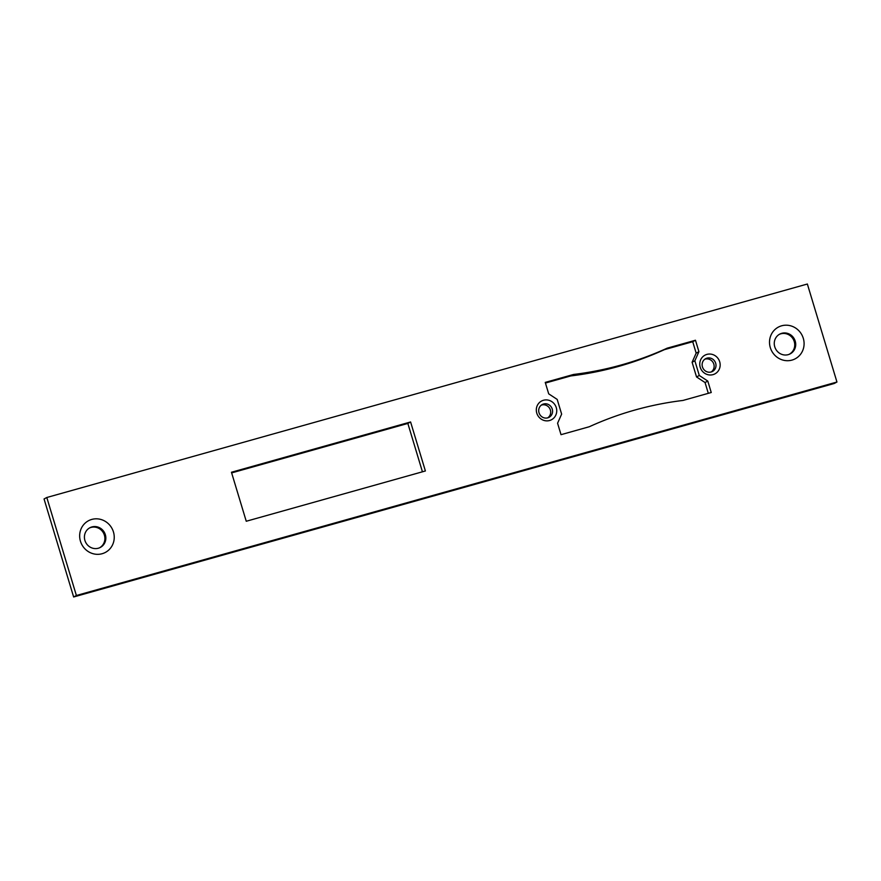 <?xml version="1.0" encoding="UTF-8"?>
<svg xmlns="http://www.w3.org/2000/svg" width="881" height="881" viewBox="0 0 881 881"><rect width="100%" height="100%" fill="white"/><g stroke="black" fill="none" stroke-linecap="round" stroke-linejoin="round"><path stroke-width="1.32" d="M99.894 547.586A11.112 10.583 61.8 0 0 89.422 528.016M711.474 371.76A7.18 6.839 61.8 0 0 704.778 359.239M46.803 497.501L44.05 498.976L73.641 596.977L834.197 383.499L836.95 382.024L807.359 284.023L46.803 497.501L76.383 595.501L836.95 382.024M548.048 417.627A7.18 6.839 61.8 0 0 541.352 405.117M789.739 353.964A11.112 10.583 61.8 0 0 779.267 334.395M708.302 393.333L705.042 382.541L696.541 376.958L692.103 362.256L696.166 353.138L692.719 341.707L664.428 349.647A346.916 330.485 -118.2 0 1 570.778 375.934L545.438 383.048M422.44 471.798L407.848 423.442L231.648 472.899M543.478 400.26A10.594 10.098 -118.2 0 1 556.495 413.09A10.594 10.098 -118.2 0 1 539.624 417.825A10.594 10.098 -118.2 0 1 543.478 400.26M706.903 354.393A10.594 10.098 -118.2 0 1 719.92 367.212A10.594 10.098 -118.2 0 1 703.049 371.947A10.594 10.098 -118.2 0 1 706.903 354.393M91.767 519.427A17.95 17.102 -118.2 0 1 113.825 541.143A17.95 17.102 -118.2 0 1 85.248 549.16A17.95 17.102 -118.2 0 1 91.767 519.427M781.623 325.805A17.95 17.102 -118.2 0 1 803.681 347.51A17.95 17.102 -118.2 0 1 775.104 355.539A17.95 17.102 -118.2 0 1 781.623 325.805M667.181 348.171A346.916 330.485 -118.2 0 1 573.531 374.469L545.24 382.398L548.698 393.84L557.199 399.423L561.638 414.125L557.574 423.232L561.021 434.674L589.301 426.734A346.916 330.485 -118.2 0 1 682.962 400.448L711.242 392.508L707.795 381.077L699.294 375.482L694.856 360.781L698.919 351.673L695.472 340.242L667.181 348.171L664.428 349.647M410.59 421.966L231.45 472.249L246.251 521.255L425.391 470.972L410.59 421.966L407.848 423.442M76.383 595.501L73.641 596.977M706.969 358.149A7.18 6.839 61.8 0 0 703.005 368.236A7.18 6.839 61.8 0 0 715.394 362.454A7.18 6.839 61.8 0 0 706.969 358.149M543.544 404.016A7.18 6.839 61.8 0 0 539.579 414.103A7.18 6.839 61.8 0 0 551.969 408.321A7.18 6.839 61.8 0 0 543.544 404.016M91.91 526.937A11.112 10.583 61.8 0 0 85.787 542.553A11.112 10.583 61.8 0 0 104.949 533.611A11.112 10.583 61.8 0 0 91.91 526.937M781.755 333.315A11.112 10.583 61.8 0 0 775.632 348.931A11.112 10.583 61.8 0 0 794.794 339.978A11.112 10.583 61.8 0 0 781.755 333.315M573.531 374.469L570.778 375.934M707.795 381.077L705.042 382.541M699.294 375.482L696.541 376.958M694.856 360.781L692.103 362.256M698.919 351.673L696.166 353.138M695.472 340.242L692.719 341.707"/></g></svg>
